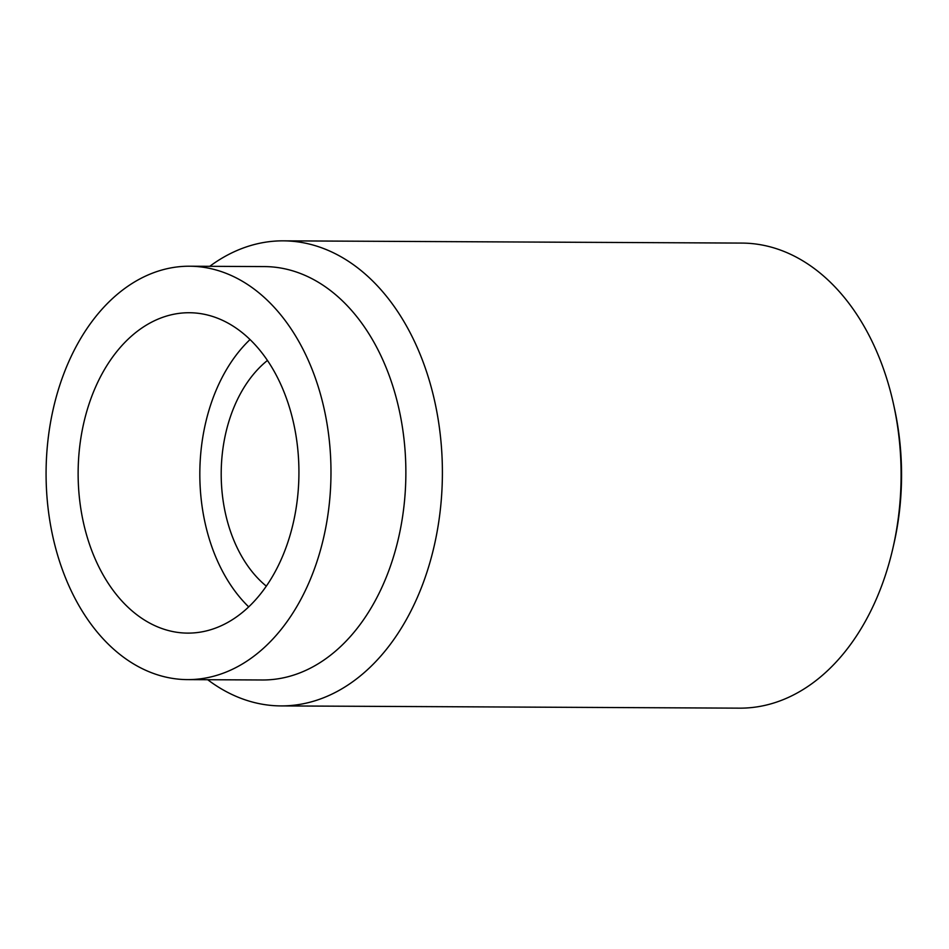 <?xml version="1.0" encoding="UTF-8"?>
<svg xmlns="http://www.w3.org/2000/svg" width="949" height="949" viewBox="0 0 949 949"><rect width="100%" height="100%" fill="white"/><g stroke="black" fill="none" stroke-linecap="round" stroke-linejoin="round"><path stroke-width="1.42" d="M159.052 627.455A160.191 110.392 -89.7 0 0 187.748 633.113A160.191 110.392 -89.7 0 0 297.867 494.476A160.191 110.392 -89.7 0 0 218.009 318.389A160.191 110.392 -89.7 0 0 189.314 312.731A160.191 110.392 -89.7 0 0 79.194 451.368A160.191 110.392 -89.7 0 0 159.052 627.455M189.539 266.218L264.427 266.586A206.704 142.445 90.3 0 1 301.462 273.893A206.704 142.445 90.3 0 1 404.499 501.096A206.704 142.445 90.3 0 1 262.41 679.982L187.522 679.614A206.704 142.445 -89.7 0 0 329.611 500.74A206.704 142.445 -89.7 0 0 226.574 273.526A206.704 142.445 -89.7 0 0 189.539 266.218A206.704 142.445 -89.7 0 0 47.45 445.105A206.704 142.445 -89.7 0 0 150.5 672.319A206.704 142.445 -89.7 0 0 187.522 679.614M283.276 240.844L741.976 243.086A232.541 160.251 90.3 0 1 783.637 251.295A232.541 160.251 90.3 0 1 893.602 404.511A232.541 160.251 90.3 0 1 892.902 548.225A232.541 160.251 90.3 0 1 739.698 708.156L281.011 705.914A232.541 160.251 -89.7 0 0 440.858 504.666A232.541 160.251 -89.7 0 0 324.938 249.053A232.541 160.251 -89.7 0 0 283.276 240.844A232.541 160.251 -89.7 0 0 209.741 266.325M207.712 679.721A232.541 160.251 -89.7 0 0 239.35 697.705A232.541 160.251 -89.7 0 0 281.011 705.914M267.44 360.454A129.183 89.028 -89.7 0 0 221.2 473.077A129.183 89.028 -89.7 0 0 266.337 586.15M250.038 339.552A160.191 110.392 -89.7 0 0 248.721 606.886M893.602 404.511L894.468 408.497A219.622 151.354 90.3 0 1 893.816 544.24L892.902 548.225"/></g></svg>
